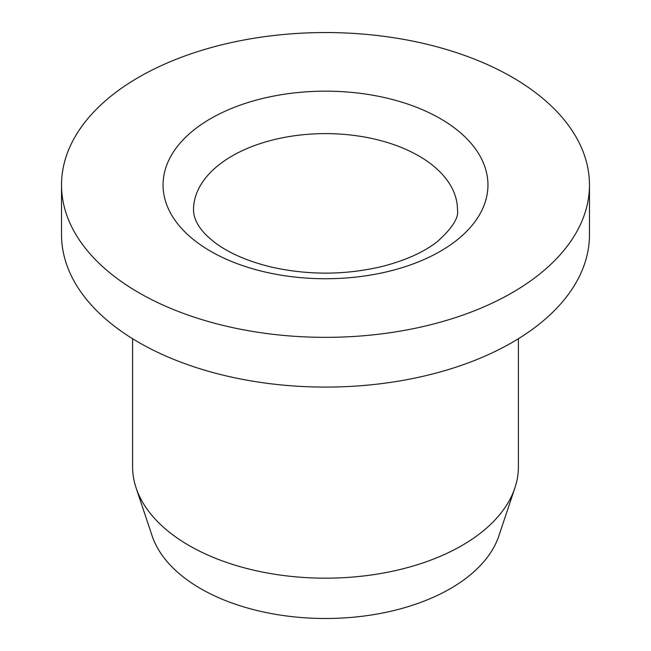 <?xml version="1.0" encoding="UTF-8"?>
<svg xmlns="http://www.w3.org/2000/svg" width="651" height="651" viewBox="0 0 651 651"><rect width="100%" height="100%" fill="white"/><g stroke="black" fill="none" stroke-linecap="round" stroke-linejoin="round"><path stroke-width="0.98" d="M138.842 292.714A263.972 152.399 180 0 1 61.528 184.949A263.972 152.399 180 0 1 325.5 32.55A263.972 152.399 180 0 1 589.472 184.949A263.972 152.399 180 0 1 426.519 325.752A263.972 152.399 180 0 1 138.842 292.714M518.399 338.723L518.399 466.8A192.899 111.37 180 0 1 514.908 487.9A192.899 111.37 180 0 1 461.901 545.554A192.899 111.37 180 0 1 189.099 545.554A192.899 111.37 180 0 1 136.092 487.9A192.899 111.37 180 0 1 132.601 466.8L132.601 338.723M589.472 184.949L589.472 234.694A263.972 152.399 180 0 1 426.519 375.489A263.972 152.399 180 0 1 138.842 342.45A263.972 152.399 180 0 1 61.528 234.694L61.528 184.949M514.908 487.9L498.878 535.854A176.576 101.947 180 0 1 377.238 614.015A176.576 101.947 180 0 1 200.638 588.626A176.576 101.947 180 0 1 152.122 535.854L136.092 487.9M210.639 118.637A162.441 93.785 0 0 0 283.454 275.544A162.441 93.785 0 0 0 482.407 160.675A162.441 93.785 0 0 0 210.639 118.637M457.482 209.817A131.982 76.2 0 0 0 376.009 139.42A131.982 76.2 0 0 0 232.171 155.939A131.982 76.2 0 0 0 193.518 209.817C193.575 215.986 195.878 222.137 200.402 228.273C203.625 232.789 208.263 237.395 214.309 242.099C228.322 252.905 247.461 261.254 271.711 267.154C308.859 275.373 345.787 275.113 382.495 266.373C405.63 260.376 423.858 252.157 437.203 241.7C452.201 228.355 458.963 217.727 457.482 209.817"/></g></svg>
